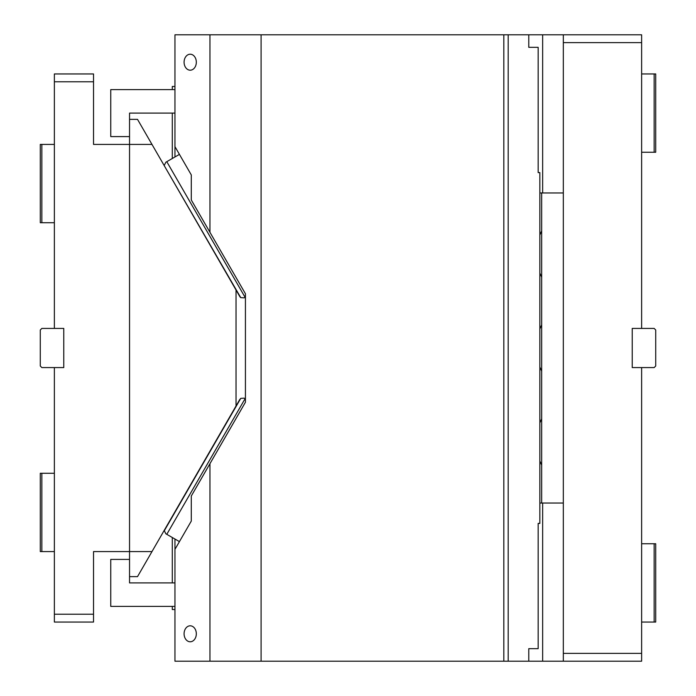 <?xml version="1.0" encoding="UTF-8"?>
<svg xmlns="http://www.w3.org/2000/svg" width="696" height="696" viewBox="0 0 696 696"><rect width="100%" height="100%" fill="white"/><g stroke="black" fill="none" stroke-linecap="round" stroke-linejoin="round"><path stroke-width="1.04" d="M563.325 653.37L563.325 661.2L641.625 661.2L641.625 653.37L563.325 653.37L563.325 34.8L542.654 34.8L542.654 192.966L563.325 192.966M209.957 661.2L209.957 463.684L191.296 496.013L191.296 521.069L174.957 549.362L174.957 661.2L563.325 661.2M641.625 622.05L654.153 622.05L654.153 543.75L641.625 543.75M654.153 622.05L655.719 622.05L655.719 543.75L654.153 543.75M541.662 503.034L541.662 192.966M542.654 192.966L539.852 192.966M542.654 661.2L542.654 503.034L539.852 503.034M542.654 34.8L528.777 34.8L528.777 47.328L538.165 47.328L538.165 172.608L539.852 172.608L539.852 523.392L538.165 523.392L538.165 648.672L528.777 648.672L535.798 648.672M542.654 503.034L563.325 503.034M641.625 73.95L655.719 73.95L655.719 152.25L641.625 152.25M563.325 34.8L641.625 34.8L641.625 42.63L563.325 42.63M641.625 367.575L654.153 367.575L655.719 366.009L655.719 329.991L654.153 328.425L632.229 328.425L632.229 367.575L641.625 367.575L641.625 653.37M641.625 42.63L641.625 328.425M654.153 73.95L654.153 152.25M54.375 551.58L40.281 551.58L40.281 473.28L54.375 473.28M41.847 551.58L41.847 473.28M41.847 222.72L41.847 144.42L40.281 144.42L40.281 222.72L54.375 222.72M41.847 144.42L54.375 144.42M54.375 328.425L41.847 328.425L40.281 329.991L40.281 366.009L41.847 367.575L63.771 367.575L63.771 328.425L54.375 328.425L54.375 81.78L93.525 81.78L93.525 73.95L54.375 73.95L54.375 81.78M93.525 614.22L93.525 622.05L54.375 622.05L54.375 614.22L93.525 614.22L93.525 551.58L129.543 551.58L129.543 576.636L137.512 576.636L151.98 551.58L129.543 551.58L129.543 144.42L151.98 144.42L236.031 290.006L236.031 405.994L151.98 551.58M93.525 81.78L93.525 144.42L129.543 144.42L129.543 119.364L137.512 119.364L151.98 144.42M54.375 367.575L54.375 614.22M174.957 606.39L110.751 606.39L110.751 559.41L129.543 559.41M129.543 576.636L129.543 582.9L174.957 582.9M174.957 549.362L174.957 539.035M174.957 609.522L172.286 609.522L172.286 606.39M184.083 633.795A7.987 6.116 -90 0 0 190.199 641.782A7.987 6.116 -90 0 0 196.324 633.795A7.987 6.116 -90 0 0 190.199 625.808A7.987 6.116 -90 0 0 184.083 633.795M172.286 582.9L172.286 537.495M261.087 661.2L261.087 34.8L209.957 34.8L209.957 232.316L245.427 293.755L245.427 402.245L209.957 463.684M503.817 661.2L503.817 34.8L261.087 34.8M508.193 661.2L508.193 34.8L503.817 34.8M528.777 34.8L508.193 34.8M528.777 661.2L528.777 648.672M179.429 541.618L166.788 534.319L245.088 398.695L244.165 398.164L240.755 398.356L164.317 530.735L165.865 533.788L166.788 534.319M239.885 399.313L236.031 405.994L240.755 398.356M164.456 530.1L164.317 530.735M209.957 232.316L191.296 199.987L191.296 174.931L174.957 146.639L174.957 34.8L209.957 34.8M184.083 62.205A7.987 6.116 -90 0 0 190.199 70.192A7.987 6.116 -90 0 0 196.324 62.205A7.987 6.116 -90 0 0 190.199 54.218A7.987 6.116 -90 0 0 184.083 62.205M535.798 47.328L528.777 47.328M164.717 166.492L240.755 297.644L244.165 297.836L245.088 297.305L166.788 161.681L179.429 154.381M172.286 158.505L172.286 113.1M172.286 89.61L172.286 86.478L174.957 86.478M174.957 146.639L174.957 156.965M541.662 465.058L539.852 461.03M539.852 422.89L541.662 418.861M541.662 371.099L539.852 367.07M539.852 328.93L541.662 324.901M541.662 277.139L539.852 273.11M539.852 234.97L541.662 230.941M164.317 165.265L165.865 162.212L166.788 161.681M240.755 297.644L240.268 297.209M174.957 89.61L110.751 89.61L110.751 136.59L129.543 136.59M129.543 119.364L129.543 113.1L174.957 113.1M236.031 290.006L239.885 296.687"/></g></svg>
